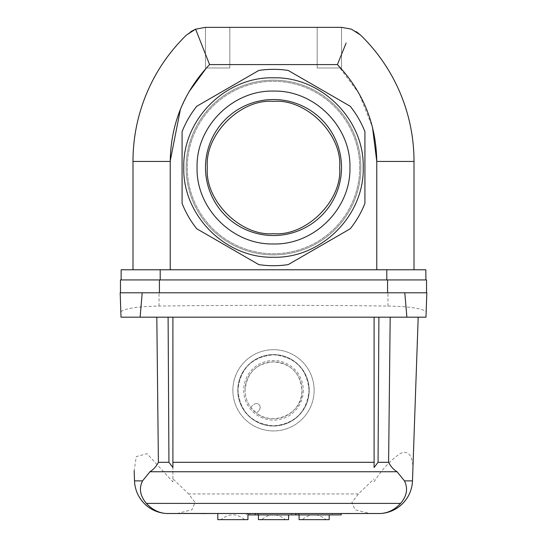 <?xml version="1.0" encoding="UTF-8"?>
<svg xmlns="http://www.w3.org/2000/svg" width="547" height="547" viewBox="0 0 547 547"><rect width="100%" height="100%" fill="white"/><g stroke="black" fill="none" stroke-linecap="round" stroke-linejoin="round"><path stroke-width="0.41" stroke-dasharray="2.73 2.05" d="M374.093 317.178L128.805 317.178L374.093 317.178L374.093 462.304M374.093 481.859C381.56 469.935 390.196 460.533 400.001 453.654C410.776 448.355 413.429 461.032 412.835 470.707L412.479 480.881C412.151 490.44 407.918 498.864 399.768 506.153C392.794 511.301 385.751 513.77 378.64 513.558L370.052 513.558L355.065 509.783L351.899 502.481L358.381 493.948L374.093 478.816M120.463 292.802L120.463 279.934L159.423 279.934L159.423 292.802L120.169 292.802L121.017 317.178L425.983 317.178L426.831 292.802L124.812 292.802L426.537 292.802L387.577 292.802L387.577 279.934L426.537 279.934L426.537 292.802M370.052 513.558L168.36 513.558C161.249 513.77 154.206 511.301 147.232 506.153C139.082 498.864 134.849 490.44 134.521 480.881L134.165 470.707L136.271 456.601L147.027 453.675L172.907 481.859L172.907 317.178L172.907 481.859M120.832 311.728C125.16 308.358 137.892 306.477 159.033 306.074C235.005 305.082 311.318 305.082 387.967 306.074C409.047 306.47 421.785 308.351 426.168 311.728M309.048 390.312C306.956 368.719 295.1 356.87 273.486 354.757C251.893 356.883 240.044 368.733 237.952 390.312C240.044 411.905 251.9 423.754 273.514 425.86C295.113 423.74 306.956 411.891 309.048 390.312A35.548 35.548 0 0 0 273.5 354.757A35.548 35.548 0 0 0 237.952 390.312A35.548 35.548 0 0 0 273.5 425.86A35.548 35.548 0 0 0 309.048 390.312M176.948 513.558L191.935 509.783L195.101 502.481L188.619 493.948L172.907 478.816M351.037 513.558L345.615 513.558M206.8 513.558L201.385 513.558M332.432 513.558L246.417 513.558L332.432 513.558L332.432 514.912L341.219 514.912M247.935 513.558L217.802 513.558L247.935 513.558M363.564 513.558L183.436 513.216L363.564 513.558M340.2 513.558L334.785 513.558M172.907 462.304L172.907 317.178M291.804 513.558L291.804 514.912L332.432 514.912M291.804 514.912L247.935 514.912M247.935 519.65L217.802 519.65M159.423 292.802L387.577 292.802M309.219 390.312A35.719 35.719 0 0 1 273.5 426.031A35.719 35.719 0 0 1 237.781 390.312A35.719 35.719 0 0 1 273.5 354.593A35.719 35.719 0 0 1 309.219 390.312A35.719 35.719 0 0 0 273.5 354.593A35.719 35.719 0 0 0 237.781 390.312A35.719 35.719 0 0 0 273.5 426.031A35.719 35.719 0 0 0 309.219 390.312M232.872 390.312A40.628 40.628 0 0 0 273.5 430.94A40.628 40.628 0 0 0 314.128 390.312A40.628 40.628 0 0 0 273.5 349.683A40.628 40.628 0 0 0 232.872 390.312A40.628 40.628 0 0 0 273.5 430.94A40.628 40.628 0 0 0 314.128 390.312A40.628 40.628 0 0 0 273.5 349.683A40.628 40.628 0 0 0 232.872 390.312M330.142 514.912L249.801 514.912L337.834 514.912L330.142 514.912L330.142 513.558L289.513 513.558L289.513 514.912M330.142 513.558L337.834 513.558L337.834 514.912M337.834 513.558L298.115 513.558L298.115 514.912M221.015 519.65L244.721 519.65C236.824 513.25 228.919 513.25 221.015 519.65L230.239 519.65M159.423 279.934L387.577 279.934M386.797 279.934L160.203 279.934L425.86 279.934L386.797 279.934L386.797 269.774L425.86 269.774L425.86 279.934M121.14 279.934L160.203 279.934L121.14 279.934L121.14 269.774L386.797 269.774M257.487 514.912L257.487 513.558L249.801 513.558L289.513 513.558M257.487 513.558L298.115 513.558M288.57 513.558L258.43 513.558L288.57 513.558L288.57 514.912M329.198 513.558L299.065 513.558L329.198 513.558L329.198 514.912M258.43 513.558L258.43 514.912M299.065 513.558L299.065 514.912M376.767 269.774L170.233 269.774L414.011 269.774L376.767 269.774L376.767 161.427L414.011 161.427L414.011 269.774M132.989 269.774L170.233 269.774L132.989 269.774L132.989 161.427A176.066 176.066 0 0 1 186.534 34.981L190.746 31.651M288.57 519.65L258.43 519.65M329.198 519.65L299.065 519.65M360.856 167.526A87.356 87.356 0 0 0 273.5 80.17A87.356 87.356 0 0 0 186.144 167.526A87.356 87.356 0 0 0 273.5 254.875A87.356 87.356 0 0 0 360.856 167.526A87.356 87.356 0 0 0 273.5 80.17A87.356 87.356 0 0 0 186.144 167.526A87.356 87.356 0 0 0 273.5 254.875A87.356 87.356 0 0 0 360.856 167.526M273.5 254.875A87.356 87.356 0 0 1 186.144 167.526A87.356 87.356 0 0 1 273.5 80.17A87.356 87.356 0 0 1 360.856 167.526A87.356 87.356 0 0 1 273.5 254.875A87.356 87.356 0 0 1 186.144 167.526A87.356 87.356 0 0 1 273.5 80.17A87.356 87.356 0 0 1 360.856 167.526A87.356 87.356 0 0 1 273.5 254.875M303.291 390.312A29.791 29.791 0 0 1 273.5 420.103A29.791 29.791 0 0 1 243.709 390.312A29.791 29.791 0 0 1 273.5 360.521A29.791 29.791 0 0 1 303.291 390.312M245.056 390.312A28.444 28.444 0 0 1 273.5 361.868A28.444 28.444 0 0 1 286.238 415.741A28.444 28.444 0 0 1 256.468 413.088L256.468 413.088A28.437 28.437 0 0 1 245.056 390.312C246.779 372.835 256.263 363.358 273.493 361.868C290.86 363.461 300.344 372.945 301.944 390.312C303.366 413.108 273.609 427.091 256.468 413.088L259.175 410.387L256.468 413.088L250.724 407.344C247.094 402.585 245.206 396.91 245.056 390.312M261.644 519.65L285.356 519.65L261.644 519.65C269.548 513.25 277.452 513.25 285.356 519.65M302.279 519.65L325.985 519.65L302.279 519.65C310.176 513.25 318.08 513.25 325.985 519.65M342.21 27.357L205.385 27.35L195.614 29.176L209.583 64.594L337.417 64.594L346.135 43.028M351.386 29.176L356.254 31.651M360.466 34.981A176.066 176.066 0 0 1 414.011 161.427M317.178 27.35L341.554 27.35L317.178 27.35L341.554 27.35L317.178 27.35L341.554 27.35L317.178 27.35L317.178 67.978L317.178 27.35L317.178 67.978L341.554 67.978L341.554 27.35L341.554 67.978L317.178 67.978M205.446 27.35L229.822 27.35L205.446 27.35L229.822 27.35L205.446 27.35L229.822 27.35L205.446 27.35L205.446 67.978L205.446 27.35L205.446 67.978L229.822 67.978L229.822 27.35L229.822 67.978L205.446 67.978M341.554 27.35L341.554 67.978M229.822 27.35L229.822 67.978M359.7 167.526A86.2 86.2 0 0 1 273.5 253.726A86.2 86.2 0 0 1 187.3 167.526A86.2 86.2 0 0 1 273.5 81.318A86.2 86.2 0 0 1 359.7 167.526A86.2 86.2 0 0 0 273.5 81.318A86.2 86.2 0 0 0 187.3 167.526A86.2 86.2 0 0 0 273.5 253.726A86.2 86.2 0 0 0 359.7 167.526M182.083 167.526L182.083 203.354A98.186 98.186 0 0 0 196.763 228.776L258.82 264.611A98.186 98.186 0 0 0 288.18 264.611L350.237 228.776A98.186 98.186 0 0 0 364.917 203.354L364.917 167.526L364.917 203.354A98.186 98.186 0 0 1 350.237 228.776L288.18 264.611A98.186 98.186 0 0 1 258.82 264.611L196.763 228.776A98.186 98.186 0 0 1 182.083 203.354L182.083 167.526M364.917 167.526L364.917 131.69A98.186 98.186 0 0 0 350.237 106.268L288.18 70.44A98.186 98.186 0 0 0 258.82 70.44L196.763 106.268A98.186 98.186 0 0 0 182.083 131.69A98.186 98.186 0 0 1 196.763 106.268L258.82 70.44A98.186 98.186 0 0 1 288.18 70.44L350.237 106.268A98.186 98.186 0 0 1 364.917 131.69L364.917 167.526M250.724 407.344L253.425 404.636L250.724 407.337M260.365 407.508C259.312 403.522 257.001 402.565 253.425 404.636C256.994 402.558 259.305 403.522 260.365 407.508L259.175 410.387L260.365 407.508M350.237 228.776L288.18 264.611A98.186 98.186 0 0 1 258.82 264.611L196.763 228.776A98.186 98.186 0 0 1 182.083 203.354L182.083 131.69A98.186 98.186 0 0 1 196.763 106.268L258.82 70.44A98.186 98.186 0 0 1 288.18 70.44L350.237 106.268A98.186 98.186 0 0 1 364.917 131.69L364.917 203.354A98.186 98.186 0 0 1 350.237 228.776M273.5 257.247C321.445 258.478 364.452 215.47 363.222 167.526C364.452 119.581 321.445 76.573 273.5 77.797C225.555 76.573 182.548 119.581 183.778 167.526C182.548 215.47 225.555 258.478 273.5 257.247M349.936 167.526C350.983 208.366 314.347 245.008 273.5 243.962C232.653 245.008 196.017 208.366 197.064 167.526C196.017 126.678 232.653 90.043 273.5 91.089C314.347 90.043 350.983 126.678 349.936 167.526M273.5 99.52A68.006 68.006 0 0 1 341.506 167.526A68.006 68.006 0 0 1 273.5 235.531A68.006 68.006 0 0 1 205.494 167.526A68.006 68.006 0 0 1 273.5 99.52M273.5 233.678C240.625 236.53 204.496 200.393 207.347 167.526C204.496 134.651 240.632 98.515 273.5 101.366C306.375 98.515 342.504 134.651 339.653 167.526C342.504 200.4 306.368 236.53 273.5 233.678M358.381 493.948L188.619 493.948M387.967 306.074L387.967 292.802M159.033 306.074L159.033 292.802M160.203 269.774L160.203 279.934M132.989 161.427L170.233 161.427L170.233 269.774M170.233 161.427L170.233 160.893M180.442 109.168L188.838 91.999M206.397 67.978L209.583 64.594M337.417 64.594L358.976 93.434L372.514 127.321M246.417 513.558L246.417 514.912M249.801 513.558L249.801 514.912"/><path stroke-width="0.82" d="M390.182 317.178L388.609 462.304C390.654 466.379 393.478 469.531 397.067 471.753L404.438 480.881L412.479 480.881L418.195 317.178L412.835 470.707M374.093 467.5L374.093 462.304L374.093 467.5L378.059 462.304L378.9 317.178M426.537 292.802L426.537 279.934L387.577 279.934L387.577 292.802L426.831 292.802L425.983 317.178L121.017 317.178L120.169 292.802L159.423 292.802L159.423 279.934L120.463 279.934L120.463 292.802M140.107 317.178L142.199 292.802M172.907 317.178L172.907 467.5L172.907 462.304L374.093 462.304L374.093 317.178M134.165 470.707L134.521 480.881A33.859 33.859 0 0 0 166.452 513.503L380.548 513.503C388.096 513.045 394.777 509.681 400.595 503.397C406.913 495.944 408.199 488.437 404.438 480.881M406.893 317.178L404.801 292.802M134.521 480.881L142.562 480.881L149.933 471.753C153.516 469.538 156.333 466.393 158.391 462.304L156.818 317.178M142.562 480.881C138.794 488.389 140.073 495.897 146.405 503.397L400.595 503.397M168.1 317.178L168.941 462.304L172.907 467.5M412.479 480.881A33.859 33.859 0 0 1 380.548 513.503A33.859 33.859 0 0 0 412.479 480.881M341.219 513.558L341.219 514.912L255.196 514.912L255.196 513.558M217.802 513.558L217.802 519.65L247.935 519.65L247.935 513.558M387.577 292.802L159.423 292.802M166.452 513.503C158.91 513.052 152.223 509.681 146.405 503.397M345.615 513.558L351.037 513.558M201.385 513.558L206.8 513.558M247.935 514.912L255.196 514.912M334.785 513.558L340.2 513.558M387.577 279.934L159.423 279.934M244.721 519.65L230.239 519.65M121.14 279.934L121.14 269.774L425.86 269.774L425.86 279.934M258.43 514.912L258.43 519.65L288.57 519.65L288.57 514.912M299.065 514.912L299.065 519.65L329.198 519.65L329.198 514.912M414.011 269.774L414.011 161.427L376.767 161.427L376.767 269.774M190.746 31.651L195.614 29.176L186.534 34.981A176.066 176.066 0 0 0 132.989 161.427L132.989 269.774M346.135 43.028L337.417 64.594L209.583 64.594L195.614 29.176L205.385 27.35L341.615 27.35L351.386 29.176L341.615 27.35M356.254 31.651L360.466 34.981A176.066 176.066 0 0 1 414.011 161.427A176.066 176.066 0 0 0 360.466 34.981L351.386 29.176M273.5 265.712A98.186 98.186 0 0 1 258.82 264.611L196.763 228.776A98.186 98.186 0 0 1 182.083 203.354L182.083 131.69A98.186 98.186 0 0 1 196.763 106.268L258.82 70.44A98.186 98.186 0 0 1 288.18 70.44L350.237 106.268A98.186 98.186 0 0 1 364.917 131.69L364.917 203.354A98.186 98.186 0 0 1 350.237 228.776L288.18 264.611A98.186 98.186 0 0 1 273.5 265.712M273.5 77.797C321.445 76.573 364.452 119.581 363.222 167.526C364.452 215.47 321.445 258.478 273.5 257.247C225.555 258.478 182.548 215.47 183.778 167.526C182.548 119.581 225.555 76.573 273.5 77.797M197.064 167.526C196.017 208.366 232.653 245.008 273.5 243.962C314.347 245.008 350.983 208.366 349.936 167.526C350.983 126.678 314.347 90.043 273.5 91.089C232.653 90.043 196.017 126.678 197.064 167.526M341.506 167.526A68.006 68.006 0 0 0 273.5 99.52A68.006 68.006 0 0 0 205.494 167.526A68.006 68.006 0 0 0 273.5 235.531A68.006 68.006 0 0 0 341.506 167.526M339.653 167.526C342.504 134.651 306.368 98.522 273.5 101.366C240.625 98.515 204.496 134.651 207.347 167.526C204.496 200.4 240.632 236.53 273.5 233.678C306.375 236.53 342.504 200.393 339.653 167.526M397.067 471.753L149.933 471.753M388.609 462.304L378.059 462.304M168.941 462.304L158.391 462.304M295.824 513.558L295.824 514.912M386.797 269.774L386.797 279.934M160.203 269.774L160.203 279.934M170.233 160.893L180.442 109.168M188.838 91.999L206.397 67.978M372.514 127.321L376.767 161.427C376.213 124.046 363.092 91.766 337.417 64.594M209.583 64.594C183.908 91.766 170.787 124.046 170.233 161.427L170.233 269.774M170.233 161.427L132.989 161.427"/></g></svg>
